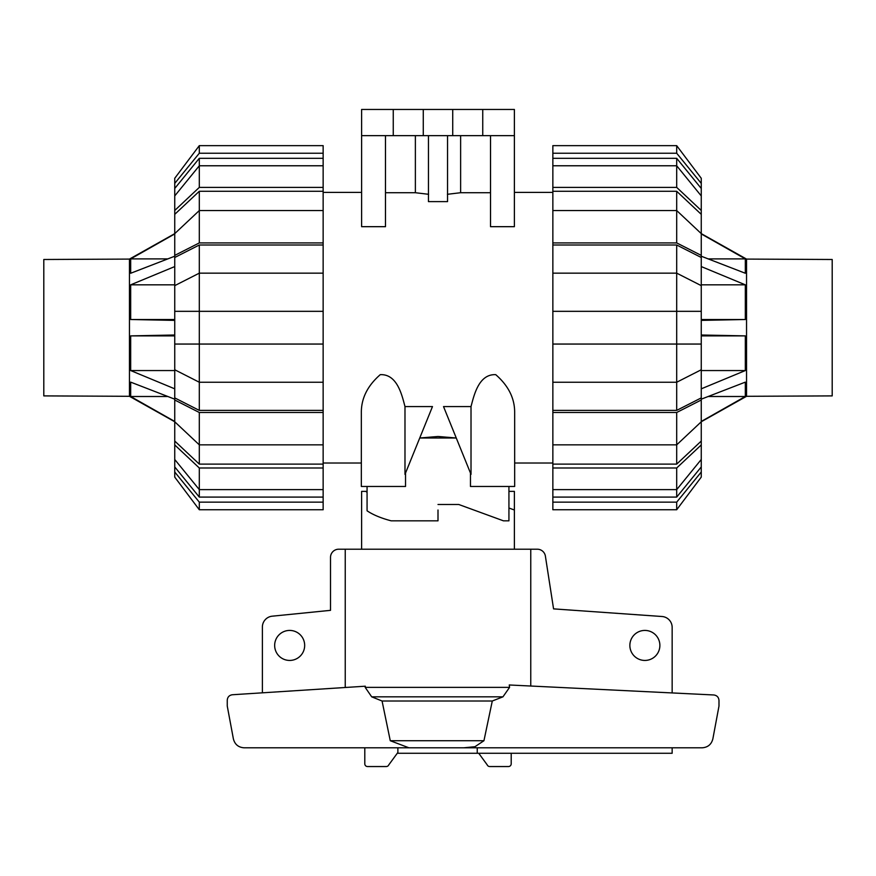 <?xml version="1.0" encoding="UTF-8"?>
<svg xmlns="http://www.w3.org/2000/svg" width="876" height="876" viewBox="0 0 876 876"><rect width="100%" height="100%" fill="white"/><g stroke="black" fill="none" stroke-linecap="round" stroke-linejoin="round"><path stroke-width="1.31" d="M508.934 491.381L514.387 491.381L514.387 549.208M514.387 510.007L508.934 508.014M367.066 486.465L367.066 510.796C373.023 514.814 381.06 518.165 391.2 520.837L438 520.837L438 510.007M367.066 492.432L365.982 491.381L367.066 491.381M361.613 549.208L361.613 491.381L365.982 491.381M304.673 645.437A15.001 15.001 0 0 1 289.66 660.438A15.001 15.001 0 0 1 274.659 645.437A15.001 15.001 0 0 1 289.66 630.424A15.001 15.001 0 0 1 304.673 645.437M659.88 645.437A15.001 15.001 0 0 1 644.878 660.438A15.001 15.001 0 0 1 629.866 645.437A15.001 15.001 0 0 1 644.878 630.424A15.001 15.001 0 0 1 659.88 645.437M672.155 747.808L672.155 753.272L477.245 753.272L477.245 747.808L397.879 747.808L397.879 752.44L388.769 764.89A2.727 2.727 0 0 1 386.261 766.544L367.526 766.544A2.727 2.727 0 0 1 364.799 763.817L364.799 747.808M262.384 692.817L262.384 627.041A10.917 10.917 0 0 1 271.965 616.211L330.515 610.342L330.515 557.399A8.18 8.18 0 0 1 338.694 549.208L345.243 549.208L345.243 687.496M530.757 686.028L530.757 549.208L537.306 549.208A8.18 8.18 0 0 1 545.365 555.975L553.566 608.875L662.19 616.518A10.917 10.917 0 0 1 672.155 627.391L672.155 692.938M477.245 753.272L397.266 753.272M511.201 753.272L511.201 763.817A2.727 2.727 0 0 1 508.474 766.544L489.739 766.544A2.727 2.727 0 0 1 487.231 764.89L478.734 753.272M232.293 694.756L365.336 686.204L365.183 687.375L371.687 696.825L382.067 701.008L390.269 740.724L408.939 747.808L244.108 747.808C238.36 747.392 234.779 744.381 233.366 738.797L227.256 706.056L227.256 700.198C227.53 697.088 229.205 695.27 232.293 694.756M509.569 687.375L509.252 684.977L713.874 694.975C716.995 695.456 718.703 697.274 718.988 700.428L718.988 706.056L712.878 738.797C711.465 744.381 707.885 747.392 702.136 747.808L463.765 747.808L474.945 746.713L483.946 740.724L492.29 701.008L502.955 696.825L509.569 687.375L365.183 687.375M530.757 549.208L345.243 549.208M463.765 747.808L408.939 747.808M483.946 740.724L390.269 740.724M492.29 701.008L382.067 701.008M746.538 396.302L832.2 395.897L832.2 259.493L746.538 259.088L746.538 396.302L701.26 421.75M701.26 335.004L745.323 335.88L701.26 335.88M745.323 335.88L745.323 370.559L701.26 370.559M701.26 388.834L745.323 370.559M701.26 421.465L745.323 396.5L745.323 382.133L701.26 399.171M745.323 396.5L708.169 396.5M701.26 320.386L745.323 319.51L745.323 284.831L701.26 266.567M701.26 256.219L745.323 273.257L745.323 258.891L701.26 233.925M745.323 258.891L708.169 258.891M745.323 319.51L701.26 319.51M745.323 284.831L701.26 284.831M129.462 396.302L129.462 259.088L43.8 259.493L43.8 395.897L129.462 396.302L174.74 421.75M174.74 399.171L130.677 382.133L130.677 396.5L174.74 421.465M174.74 335.004L130.677 335.88L130.677 370.559L174.74 388.834M130.677 335.88L174.74 335.88M130.677 370.559L174.74 370.559M130.677 396.5L167.831 396.5M174.74 266.567L130.677 284.831L130.677 319.51L174.74 320.386M174.74 233.925L130.677 258.891L130.677 273.257L174.74 256.219M130.677 258.891L167.831 258.891M130.677 284.831L174.74 284.831M130.677 319.51L174.74 319.51M701.26 459.484L701.26 466.93L676.699 497.086L676.699 489.618L701.26 459.484L701.26 444.931L676.699 467.992L552.855 467.992L552.855 444.844L676.699 444.844L701.26 421.783L701.26 400.004L676.699 412.486L552.855 412.486L552.855 311.33L701.26 311.33L701.26 257.489L676.699 245.006L676.699 273.159L552.855 273.159L552.855 245.006L676.699 245.006M701.26 421.783L701.26 441.044L676.699 464.116L676.699 412.486M552.855 382.243L676.699 382.243L701.26 369.76L701.26 397.901L676.699 410.384L676.699 273.159L701.26 285.642M701.26 369.76L701.26 311.33M676.699 191.275L701.26 214.346L701.26 233.618L676.699 210.547L676.699 191.275L552.855 191.275L552.855 158.304L676.699 158.304L701.26 188.46L701.26 195.917L676.699 165.772L676.699 158.304M676.699 497.086L552.855 497.086L552.855 489.618L676.699 489.618L676.699 467.992M676.699 464.116L552.855 464.116M676.699 410.384L552.855 410.384M552.855 245.006L552.855 242.915L676.699 242.915L676.699 210.547L552.855 210.547L552.855 191.275M701.26 466.93L701.26 472.011L676.699 502.145L552.855 502.145L552.855 497.086M676.699 502.145L676.699 509.744L552.855 509.744L552.855 502.145M676.699 509.744L701.26 477.113L701.26 472.011M552.855 489.618L552.855 467.992M701.26 441.044L701.26 444.931M552.855 444.844L552.855 412.486M701.26 397.901L701.26 400.004M701.26 344.06L552.855 344.06M552.855 273.159L552.855 311.33L676.699 311.33M676.699 242.915L701.26 255.398L701.26 257.489M552.855 242.915L552.855 210.547M701.26 255.398L701.26 233.618L746.538 259.088M552.855 187.398L676.699 187.398L676.699 165.772L552.855 165.772M676.699 187.398L701.26 210.47L701.26 195.917M701.26 210.47L701.26 214.346M552.855 158.304L552.855 153.245L676.699 153.245L701.26 183.391L701.26 188.46M701.26 183.391L701.26 178.277L676.699 145.657L552.855 145.657L552.855 153.245M676.699 153.245L676.699 145.657M199.301 497.086L174.74 466.93L174.74 459.484L199.301 489.618L199.301 497.086L323.145 497.086L323.145 502.145L199.301 502.145L174.74 472.011L174.74 466.93M199.301 464.116L174.74 441.044L174.74 421.783L199.301 444.844L199.301 464.116L323.145 464.116L323.145 467.992L199.301 467.992L174.74 444.931L174.74 441.044M199.301 410.384L174.74 397.901L174.74 369.76L199.301 382.243L199.301 410.384L323.145 410.384L323.145 464.116M199.301 245.006L323.145 245.006L323.145 273.159L199.301 273.159L199.301 245.006L174.74 257.489L174.74 311.33L199.301 311.33L199.301 344.06L174.74 344.06L174.74 369.76M174.74 311.33L174.74 344.06M129.462 259.088L174.74 233.64L174.74 214.346L199.301 191.275L199.301 210.547L174.74 233.618L174.74 255.398L199.301 242.915L323.145 242.915L323.145 245.006M174.74 195.917L174.74 188.46L199.301 158.304L199.301 165.772L174.74 195.917L174.74 210.47L199.301 187.398L323.145 187.398L323.145 210.547L199.301 210.547L199.301 242.915M199.301 467.992L199.301 489.618L323.145 489.618L323.145 497.086M174.74 285.642L199.301 273.159L199.301 311.33L323.145 311.33L323.145 344.06L199.301 344.06L199.301 382.243L323.145 382.243L323.145 410.384M199.301 191.275L323.145 191.275M199.301 158.304L323.145 158.304L323.145 165.772L199.301 165.772L199.301 187.398M323.145 165.772L323.145 187.398M174.74 214.346L174.74 210.47M323.145 210.547L323.145 242.915M174.74 257.489L174.74 255.398M323.145 273.159L323.145 311.33M323.145 344.06L323.145 382.243M323.145 412.486L199.301 412.486L199.301 444.844L323.145 444.844M199.301 412.486L174.74 400.004L174.74 421.783M174.74 400.004L174.74 397.901M174.74 444.931L174.74 459.484M323.145 467.992L323.145 489.618M199.301 502.145L199.301 509.744L323.145 509.744L323.145 502.145M174.74 472.011L174.74 477.113L199.301 509.744M323.145 153.245L323.145 145.657L199.301 145.657L174.74 178.277L174.74 183.391L199.301 153.245L323.145 153.245L323.145 158.304M174.74 188.46L174.74 183.391M199.301 145.657L199.301 153.245M404.986 406.574L404.986 474.376L432.481 406.574L404.986 406.574C402.051 395.602 397.365 373.855 380.261 374.665C367.438 385.823 361.131 398.602 361.339 413.001L361.339 486.465L361.339 463.01L323.145 463.01M361.339 486.465L405.533 486.465L405.533 473.018M470.467 473.018L470.467 486.465L514.661 486.465L514.661 413.001C514.869 398.602 508.562 385.823 495.739 374.665C478.635 373.855 473.949 395.602 471.014 406.574L443.519 406.574L471.014 474.376L471.014 406.574M323.145 192.391L361.613 192.391M456.265 438L419.735 438L438 436.478L456.265 438M552.855 463.01L514.661 463.01M514.387 192.391L552.855 192.391M490.516 135.649L490.516 226.676L514.387 226.676L514.387 135.649L361.613 135.649L361.613 226.676L385.484 226.676L385.484 135.649M460.623 135.649L460.623 192.72L490.516 192.72M447.406 194.297L460.677 192.709M428.452 135.649L428.452 201.611L447.548 201.611L447.548 135.649M415.323 192.709L428.594 194.297M385.484 192.72L415.377 192.72L415.377 135.649M508.934 486.465L508.934 520.837L503.47 520.837L458.728 504.477L438 504.477M393.258 135.649L393.258 109.456L361.613 109.456L361.613 135.649M393.258 109.456L423.272 109.456L423.272 135.649M423.272 109.456L452.728 109.456L452.728 135.649M452.728 109.456L482.742 109.456L482.742 135.649M482.742 109.456L514.387 109.456L514.387 135.649M347.093 687.375L345.243 687.375M502.955 696.825L371.687 696.825"/></g></svg>
